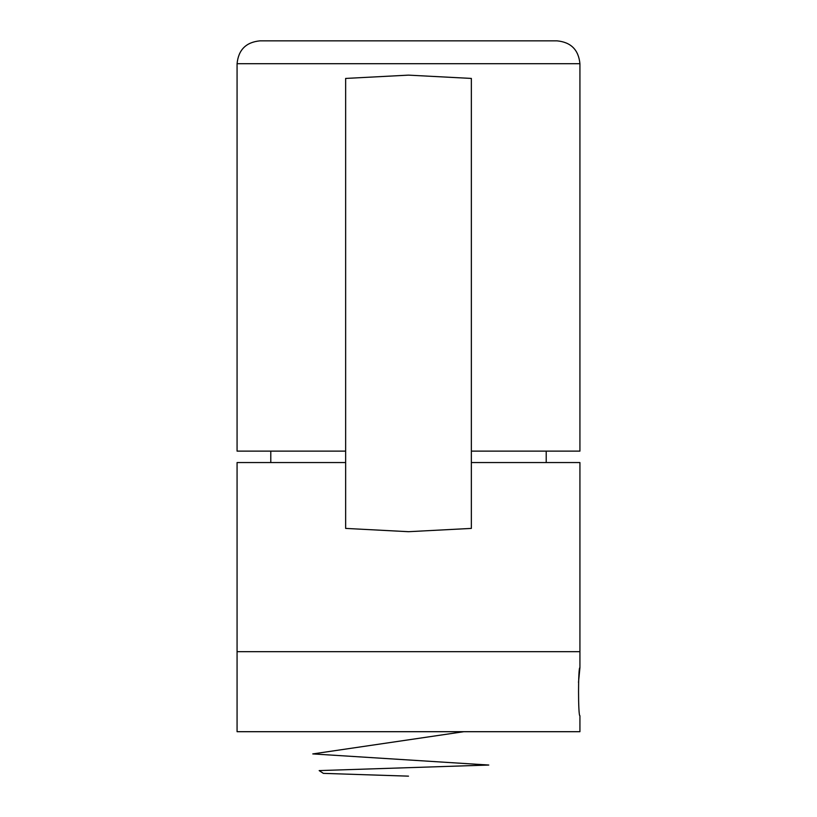 <?xml version="1.0" encoding="UTF-8"?>
<svg xmlns="http://www.w3.org/2000/svg" width="817" height="817" viewBox="0 0 817 817"><rect width="100%" height="100%" fill="white"/><g stroke="black" fill="none" stroke-linecap="round" stroke-linejoin="round"><path stroke-width="1.23" d="M579.927 667.693L579.927 651.69L408.5 651.69L579.927 651.69L579.927 462.555L471.358 462.555L471.358 528.405L408.5 531.693L345.642 528.405L345.642 462.555L237.073 462.555L237.073 651.69L408.5 651.69L237.073 651.69L237.073 731.695L579.927 731.695L579.927 715.692C578.089 717.173 578.089 666.202 579.927 667.693L578.487 682.43M345.642 462.555L345.642 451.127L237.073 451.127L237.073 63.706L579.927 63.706L579.927 451.127L471.358 451.127L471.358 528.405M345.642 451.127L345.642 78.432L408.5 75.133L471.358 78.432L471.358 451.127M237.073 63.706C238.431 49.827 246.05 42.208 259.929 40.85L557.071 40.85C570.95 42.208 578.569 49.827 579.927 63.706M408.5 776.15L323.379 773.372L319.161 770.594L488.78 765.039L312.778 753.917L463.831 731.695M546.216 462.555L546.216 451.127M270.784 462.555L270.784 451.127"/></g></svg>
